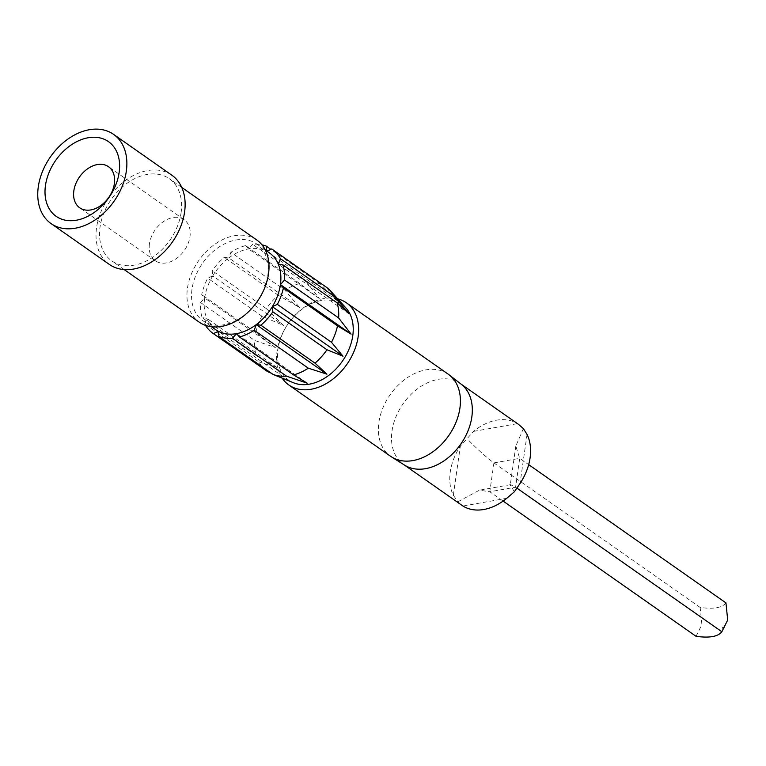 <?xml version="1.0" encoding="UTF-8"?>
<svg xmlns="http://www.w3.org/2000/svg" width="766" height="766" viewBox="0 0 766 766"><rect width="100%" height="100%" fill="white"/><g stroke="black" fill="none" stroke-linecap="round" stroke-linejoin="round"><path stroke-width="0.57" stroke-dasharray="3.83 2.87" d="M149.447 243.818A25.077 17.857 -55 0 0 155.316 260.766A25.077 17.857 -55 0 0 176.123 258.745A25.077 17.857 -55 0 0 189.978 236.646A25.077 17.857 -55 0 0 184.108 219.689A25.077 17.857 -55 0 0 163.302 221.719A25.077 17.857 -55 0 0 149.447 243.818M448.187 374.153A50.163 35.715 -55 0 0 406.583 378.193A50.163 35.715 -55 0 0 378.873 422.392A50.163 35.715 -55 0 0 390.612 456.306M337.72 298.874A50.163 35.715 -55 0 0 277.081 351.058A50.163 35.715 -55 0 0 282.156 378.145M461.266 384.283A49.397 35.179 -55 0 0 460.27 383.546A49.397 35.179 -55 0 0 419.289 387.529A49.397 35.179 -55 0 0 392 431.057A49.397 35.179 -55 0 0 403.558 464.455A49.397 35.179 -55 0 0 404.601 465.144M518.553 424.393L517.404 423.636A49.397 35.179 -55 0 0 473.589 431.382L460.309 446.224A49.397 35.179 -55 0 0 450.264 471.894A49.397 35.179 -55 0 0 453.328 495.248L457.934 501.73L461.841 505.301M724.272 628.005A1.264 0.9 -55 0 0 722.233 628.369A1.264 0.9 -55 0 0 724.272 628.005M696.055 636.316L701.905 624.549L700.162 607.457C713.615 609.296 722.214 607.783 725.948 602.899M345.926 307.961A46.276 32.948 -55 0 0 306.486 306.256A46.276 32.948 -55 0 0 277.991 348.932A46.276 32.948 -55 0 0 293.502 382.761M271.738 248.94L325.866 286.877L337.385 300.779L320.303 284.004A51.427 36.615 125 0 0 306.802 282.271L319.259 298.453L299.726 283.516A51.427 36.615 125 0 0 285.019 290.237L299.516 307.472L278.336 295.274A51.427 36.615 125 0 0 266.367 308.66L283.449 325.435L261.857 316.128A51.427 36.615 125 0 0 255.834 332.578L275.358 347.515L254.705 340.487L200.577 302.551A51.427 36.615 -55 0 0 202.109 317.67L256.237 355.606A51.427 36.615 125 0 1 254.705 340.487M212.766 275.894A46.87 33.369 -55 0 0 204.675 297.974L201.707 294.642A51.427 36.615 -55 0 1 207.73 278.192L212.766 275.894L212.239 270.724A51.427 36.615 -55 0 1 224.208 257.338L228.833 257.931A46.87 33.369 -55 0 0 212.766 275.894L283.449 325.435M267.736 275.703A46.87 33.369 -55 0 0 256.773 244.019A46.87 33.369 -55 0 0 217.898 247.791A46.87 33.369 -55 0 0 192.007 289.088A46.87 33.369 -55 0 0 202.971 320.772A46.87 33.369 -55 0 0 241.855 317A46.87 33.369 -55 0 0 267.736 275.703M269.44 252.895A46.87 33.369 -55 0 0 266.702 251.238A46.87 33.369 -55 0 0 248.577 248.912A46.87 33.369 -55 0 0 228.833 257.931L230.892 252.301L285.019 290.237M256.763 239.988A50.163 35.715 -55 0 0 215.16 244.038A50.163 35.715 -55 0 0 187.45 288.236A50.163 35.715 -55 0 0 199.189 322.141M181.102 212.651A50.163 35.715 -55 0 0 169.363 178.737A50.163 35.715 -55 0 0 127.759 182.777A50.163 35.715 -55 0 0 100.049 226.975A50.163 35.715 -55 0 0 111.788 260.89A50.163 35.715 -55 0 0 153.401 256.84A50.163 35.715 -55 0 0 181.102 212.651M171.843 175.213A54.472 38.779 -55 0 0 126.658 179.598A54.472 38.779 -55 0 0 96.564 227.588A54.472 38.779 -55 0 0 109.318 264.414M299.726 283.516L245.608 245.58A51.427 36.615 -55 0 0 230.892 252.301M245.608 245.58L248.577 248.912L252.675 244.335A51.427 36.615 -55 0 1 261.982 244.852M278.336 295.274L224.208 257.338M266.367 308.66L212.239 270.724M261.857 316.128L207.73 278.192M255.834 332.578L201.707 294.642M200.577 302.551L204.675 297.974A46.87 33.369 -55 0 0 206.734 318.263L202.109 317.67M266.836 371.098A51.427 36.615 125 0 1 258.803 361.83L204.675 323.894A51.427 36.615 -55 0 0 205.537 325.387M204.675 323.894L206.734 318.263A46.87 33.369 -55 0 0 215.648 329.658M320.303 284.004L270.848 249.343M306.802 282.271L252.675 244.335M271.365 373.253L289.069 380.855L277.168 376.116M256.237 355.606L277.416 367.795L258.803 361.83M523.37 428.596L515.805 446.109L519.702 458.336L528.674 464.627M700.162 607.457L493.907 462.903C486.199 457.264 477.208 449.154 466.915 438.573M514.379 491.753L510.261 485.05L510.625 484.667L516.897 488.114M457.934 501.73L479.42 490.192L489.8 491.753L503.118 501.088M319.259 298.453L248.577 248.912M337.385 300.779L266.702 251.238M349.037 313.83L278.355 264.299M307.195 383.182L236.512 333.65M289.069 380.855L218.387 331.314M277.416 367.795L206.734 318.263M275.358 347.515L204.675 297.974M299.516 307.472L228.833 257.931M493.907 462.903L519.702 458.336L515.595 487.195L489.8 491.753L493.907 462.903M473.589 431.382L517.404 423.636M453.328 495.248L460.309 446.224M506.776 498.293L462.961 506.039M527.037 434.427L520.057 483.451M155.316 260.766L79.712 207.787M460.778 383.9L460.27 383.546M265.304 249.994L256.773 244.019M181.743 187.411L169.363 178.737M124.169 269.565L111.788 260.89M211.502 326.756L202.971 320.772M404.075 464.809L403.558 464.455M510.625 484.667L479.42 490.192M515.805 446.109L510.261 485.05M184.108 219.689L108.504 166.701"/><path stroke-width="1.15" d="M73.842 190.83A25.077 17.857 -55 0 0 79.712 207.787A25.077 17.857 -55 0 0 100.518 205.757A25.077 17.857 -55 0 0 114.373 183.658A25.077 17.857 -55 0 0 108.504 166.701A25.077 17.857 -55 0 0 87.697 168.731A25.077 17.857 -55 0 0 73.842 190.83M45.462 185.487A45.606 32.469 -55 0 0 76.447 220.196A45.606 32.469 -55 0 0 119.151 172.465A45.606 32.469 -55 0 0 88.176 137.756A45.606 32.469 -55 0 0 45.462 185.487M282.156 378.145A50.163 35.715 -55 0 0 288.82 384.972L390.612 456.306A50.163 35.715 -55 0 0 391.665 457.005A50.163 35.715 -55 0 0 432.905 451.777A50.163 35.715 -55 0 0 459.926 408.067A50.163 35.715 -55 0 0 449.211 374.909A50.163 35.715 -55 0 0 448.187 374.153L346.404 302.819A50.163 35.715 -55 0 0 337.72 298.874M288.82 384.972A50.163 35.715 -55 0 0 330.433 380.922A50.163 35.715 -55 0 0 358.143 336.724A50.163 35.715 -55 0 0 346.404 302.819M391.665 457.005L404.601 465.144A49.397 35.179 -55 0 0 445.218 459.993A49.397 35.179 -55 0 0 471.827 416.943A49.397 35.179 -55 0 0 461.266 384.283L449.211 374.909M404.075 464.809L462.961 506.039A49.397 35.179 -55 0 0 506.776 498.293L514.379 491.753L520.057 483.451A49.397 35.179 -55 0 0 530.101 457.781A49.397 35.179 -55 0 0 527.037 434.427L523.37 428.596L518.553 424.393L460.778 383.9M528.674 464.627L725.948 602.899L727.7 619.991L721.85 631.749C718.068 636.642 709.469 638.164 696.055 636.316L503.118 501.088M273.041 374.421L218.913 336.494A51.427 36.615 -55 0 0 232.414 338.227L286.541 376.163A51.427 36.615 125 0 1 273.041 374.421L293.502 382.761A46.276 32.948 -55 0 0 352.772 335.719A46.276 32.948 -55 0 0 345.926 307.961L330.625 291.023A51.427 36.615 125 0 1 334.541 296.605L280.413 258.669A51.427 36.615 -55 0 0 272.064 249.161A51.427 36.615 -55 0 0 271.738 248.94L266.932 251.133M325.866 286.877A51.427 36.615 125 0 1 326.192 287.097A51.427 36.615 125 0 1 330.625 291.023M286.541 376.163L307.195 383.182L293.617 374.909A51.427 36.615 125 0 0 308.325 368.187L326.938 374.162L315.008 363.151A51.427 36.615 125 0 0 326.977 349.775L343.005 356.2L331.486 342.297A51.427 36.615 125 0 0 337.509 325.847L351.096 334.12L338.639 317.938A51.427 36.615 125 0 0 337.107 302.829L349.037 313.83L334.541 296.605M211.502 326.756L215.648 329.658A46.87 33.369 -55 0 0 218.387 331.314A46.87 33.369 -55 0 0 236.512 333.65A46.87 33.369 -55 0 0 256.256 324.621A46.87 33.369 -55 0 0 272.323 306.668A46.87 33.369 -55 0 0 280.413 284.588A46.87 33.369 -55 0 0 278.355 264.299A46.87 33.369 -55 0 0 269.44 252.895L265.304 249.994M124.169 269.565L199.189 322.141A50.163 35.715 -55 0 0 240.802 318.101A50.163 35.715 -55 0 0 268.512 273.902A50.163 35.715 -55 0 0 256.763 239.988L181.743 187.411M51.044 223.576L109.318 264.414A54.472 38.779 -55 0 0 154.502 260.028A54.472 38.779 -55 0 0 184.587 212.029A54.472 38.779 -55 0 0 171.843 175.213L113.569 134.366A54.472 38.779 -55 0 0 68.385 138.761A54.472 38.779 -55 0 0 38.3 186.751A54.472 38.779 -55 0 0 51.044 223.576A54.472 38.779 -55 0 0 96.229 219.181A54.472 38.779 -55 0 0 126.323 171.191A54.472 38.779 -55 0 0 113.569 134.366M205.537 325.387A51.427 36.615 -55 0 0 213.025 333.392A51.427 36.615 -55 0 0 213.36 333.622L267.487 371.558A51.427 36.615 125 0 1 267.152 371.328A51.427 36.615 125 0 1 266.836 371.098M218.913 336.494L218.387 331.314L213.36 333.622M293.617 374.909L239.49 336.973L236.512 333.65L232.414 338.227M239.49 336.973A51.427 36.615 -55 0 0 254.197 330.251L308.325 368.187M315.008 363.151L260.88 325.215L256.256 324.621L254.197 330.251M260.88 325.215A51.427 36.615 -55 0 0 272.849 311.839L326.977 349.775M331.486 342.297L277.359 304.361L272.323 306.668L272.849 311.839M277.359 304.361A51.427 36.615 -55 0 0 283.382 287.911L337.509 325.847M338.639 317.938L284.512 280.002L280.413 284.588L283.382 287.911M284.512 280.002A51.427 36.615 -55 0 0 282.98 264.892L337.107 302.829M280.413 258.669L278.355 264.299L282.98 264.892M270.848 249.343L266.175 246.068A51.427 36.615 -55 0 0 261.982 244.852M266.175 246.068L266.673 250.951M267.487 371.558L271.365 373.253M516.897 488.114L721.85 631.749M351.096 334.12L280.413 284.588M343.005 356.2L272.323 306.668M326.938 374.162L256.256 324.621M267.152 371.328L213.025 333.392M326.192 287.097L272.064 249.161"/></g></svg>
